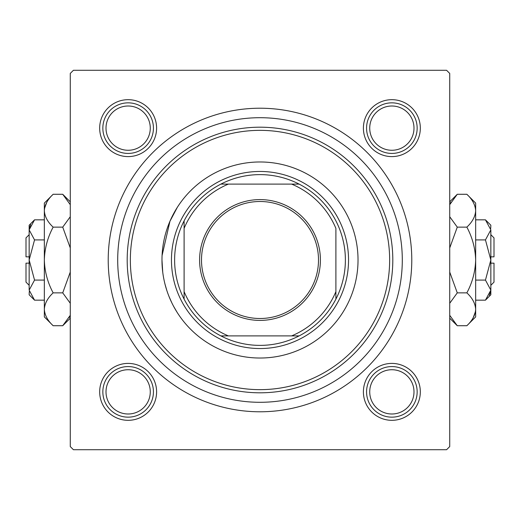 <?xml version="1.0" encoding="UTF-8"?>
<svg xmlns="http://www.w3.org/2000/svg" width="520" height="520" viewBox="0 0 520 520"><rect width="100%" height="100%" fill="white"/><g stroke="black" fill="none" stroke-linecap="round" stroke-linejoin="round"><path stroke-width="0.78" d="M177.333 207.317L169.956 221.26L162.078 255.535M363.402 128.141A28.457 28.457 0 0 1 391.859 99.677A28.457 28.457 0 0 1 420.322 128.141A28.457 28.457 0 0 1 391.859 156.598A28.457 28.457 0 0 1 363.402 128.141M363.402 391.859A28.457 28.457 0 0 1 391.859 363.402A28.457 28.457 0 0 1 420.322 391.859A28.457 28.457 0 0 1 391.859 420.322A28.457 28.457 0 0 1 363.402 391.859M99.677 391.859A28.457 28.457 0 0 1 128.141 363.402A28.457 28.457 0 0 1 156.598 391.859A28.457 28.457 0 0 1 128.141 420.322A28.457 28.457 0 0 1 99.677 391.859M99.677 128.141A28.457 28.457 0 0 1 128.141 99.677A28.457 28.457 0 0 1 156.598 128.141A28.457 28.457 0 0 1 128.141 156.598A28.457 28.457 0 0 1 99.677 128.141M108.219 260A151.781 151.781 0 0 1 260 108.219A151.781 151.781 0 0 1 411.781 260A151.781 151.781 0 0 1 260 411.781A151.781 151.781 0 0 1 108.219 260M446.57 70.272L73.43 70.272L70.272 73.43L70.272 446.57L73.43 449.728L446.57 449.728L449.728 446.57L449.728 73.43L446.57 70.272M176.943 312.065L173.615 306.332M171.828 302.835L168.981 296.394M166.797 290.368L164.964 284.031M162.74 272.22L161.974 260A98.026 98.026 0 0 0 260 358.026A98.026 98.026 0 0 0 358.026 260A98.026 98.026 0 0 0 260 161.974A98.026 98.026 0 0 0 161.974 260M130.351 260A129.649 129.649 0 0 0 260 389.649A129.649 129.649 0 0 0 389.649 260A129.649 129.649 0 0 0 260 130.351A129.649 129.649 0 0 0 130.351 260M392.808 260A132.808 132.808 0 0 1 260 392.808A132.808 132.808 0 0 1 127.192 260A132.808 132.808 0 0 1 260 127.192A132.808 132.808 0 0 1 392.808 260M117.702 260A142.298 142.298 0 0 0 260 402.298A142.298 142.298 0 0 0 402.298 260A142.298 142.298 0 0 0 260 117.702A142.298 142.298 0 0 0 117.702 260M369.726 391.859A22.133 22.133 0 0 0 391.859 413.998A22.133 22.133 0 0 0 413.998 391.859A22.133 22.133 0 0 0 391.859 369.726A22.133 22.133 0 0 0 369.726 391.859M417.157 391.859A25.298 25.298 0 0 1 391.859 417.157A25.298 25.298 0 0 1 366.568 391.859A25.298 25.298 0 0 1 391.859 366.568A25.298 25.298 0 0 1 417.157 391.859M106.002 391.859A22.133 22.133 0 0 0 128.141 413.998A22.133 22.133 0 0 0 150.274 391.859A22.133 22.133 0 0 0 128.141 369.726A22.133 22.133 0 0 0 106.002 391.859M153.433 391.859A25.298 25.298 0 0 1 128.141 417.157A25.298 25.298 0 0 1 102.843 391.859A25.298 25.298 0 0 1 128.141 366.568A25.298 25.298 0 0 1 153.433 391.859M413.998 128.141A22.133 22.133 0 0 0 391.859 106.002A22.133 22.133 0 0 0 369.726 128.141A22.133 22.133 0 0 0 391.859 150.274A22.133 22.133 0 0 0 413.998 128.141M366.568 128.141A25.298 25.298 0 0 1 391.859 102.843A25.298 25.298 0 0 1 417.157 128.141A25.298 25.298 0 0 1 391.859 153.433A25.298 25.298 0 0 1 366.568 128.141M150.274 128.141A22.133 22.133 0 0 0 128.141 106.002A22.133 22.133 0 0 0 106.002 128.141A22.133 22.133 0 0 0 128.141 150.274A22.133 22.133 0 0 0 150.274 128.141M102.843 128.141A25.298 25.298 0 0 1 128.141 102.843A25.298 25.298 0 0 1 153.433 128.141A25.298 25.298 0 0 1 128.141 153.433A25.298 25.298 0 0 1 102.843 128.141M260 199.602A60.398 60.398 0 0 1 320.398 260A60.398 60.398 0 0 1 260 320.398A60.398 60.398 0 0 1 199.602 260A60.398 60.398 0 0 1 260 199.602M260 318.5A58.5 58.5 0 0 0 318.5 260A58.5 58.5 0 0 0 260 201.5A58.5 58.5 0 0 0 201.5 260A58.5 58.5 0 0 0 260 318.5M260 174.623A85.377 85.377 0 0 0 220.883 184.106L228.378 184.106L220.883 184.106A85.377 85.377 0 0 0 184.106 299.117L184.106 291.623L184.106 299.117A85.377 85.377 0 0 0 299.117 335.894L291.623 335.894L299.117 335.894A85.377 85.377 0 0 0 335.894 299.117L335.894 228.378A82.219 82.219 0 0 0 291.623 184.106L228.378 184.106A82.219 82.219 0 0 0 184.106 228.378L184.106 291.623A82.219 82.219 0 0 0 228.378 335.894L291.623 335.894A82.219 82.219 0 0 0 335.894 291.623L335.894 299.117A85.377 85.377 0 0 0 299.117 184.106L291.623 184.106L299.117 184.106A85.377 85.377 0 0 0 260 174.623M260 348.543A88.543 88.543 0 0 1 171.457 260A88.543 88.543 0 0 1 260 171.457A88.543 88.543 0 0 1 348.543 260A88.543 88.543 0 0 1 260 348.543M220.883 335.894L228.378 335.894L220.883 335.894M184.106 220.883L184.106 228.378L184.106 220.883M29.159 285.298L26 282.132L26 263.159L29.159 263.159M29.276 291.512L29.159 294.781L34.541 300.163L29.159 290.121L34.541 280.085L29.159 260L34.541 239.915L29.159 229.879L34.541 219.837L44.343 219.837M34.541 239.915L44.343 239.915M30.661 224.712L29.276 228.488M34.541 300.163L44.343 300.163M34.541 280.085L44.343 280.085M69.102 317.7L70.272 315.328L62.732 325.721L53.144 325.721L44.343 316.921L44.343 203.08L53.144 194.279L62.732 194.279L70.272 204.672M53.144 325.721C47.645 320.606 44.707 315.133 44.343 309.296C44.675 303.524 47.613 298.044 53.144 292.864C47.626 282.548 44.688 271.596 44.343 260C44.694 248.385 47.626 237.432 53.144 227.136C47.645 222.02 44.707 216.547 44.343 210.704C44.675 204.939 47.613 199.459 53.144 194.279M53.144 227.136L62.732 227.136L70.272 247.936M70.272 216.736L62.732 227.136M46.774 202.3L44.525 208.436M44.343 309.296L44.525 311.565M53.144 292.864L62.732 292.864L70.272 303.257M70.272 272.064L62.732 292.864M29.159 290.121L29.159 225.219L34.541 219.837M29.159 256.841L26 256.841L26 237.868L29.159 234.702M490.841 234.702L494 237.868L494 256.841L490.841 256.841M490.724 228.488L490.841 225.219L485.459 219.837L490.841 229.879L485.459 239.915L490.841 260L485.459 280.085L490.841 290.121L485.459 300.163L475.657 300.163M485.459 280.085L475.657 280.085M489.34 295.288L490.724 291.512M485.459 219.837L475.657 219.837M485.459 239.915L475.657 239.915M450.899 202.3L449.728 204.672L457.269 194.279L466.856 194.279L475.657 203.08L475.657 316.921L466.856 325.721L457.269 325.721L449.728 315.328M466.856 194.279C472.355 199.394 475.293 204.867 475.657 210.704C475.325 216.476 472.387 221.956 466.856 227.136C472.375 237.452 475.312 248.404 475.657 260C475.306 271.615 472.375 282.568 466.856 292.864C472.355 297.98 475.293 303.453 475.657 309.296C475.325 315.062 472.387 320.541 466.856 325.721M466.856 292.864L457.269 292.864L449.728 272.064M449.728 303.264L457.269 292.864M473.226 317.7L475.475 311.565M475.657 210.704L475.475 208.436M466.856 227.136L457.269 227.136L449.728 216.743M449.728 247.936L457.269 227.136M490.841 229.879L490.841 294.781L485.459 300.163M490.841 263.159L494 263.159L494 282.132L490.841 285.298M70.272 318.182L62.732 325.721M70.272 201.819L62.732 194.279M449.728 201.819L457.269 194.279M449.728 318.182L457.269 325.721"/></g></svg>
